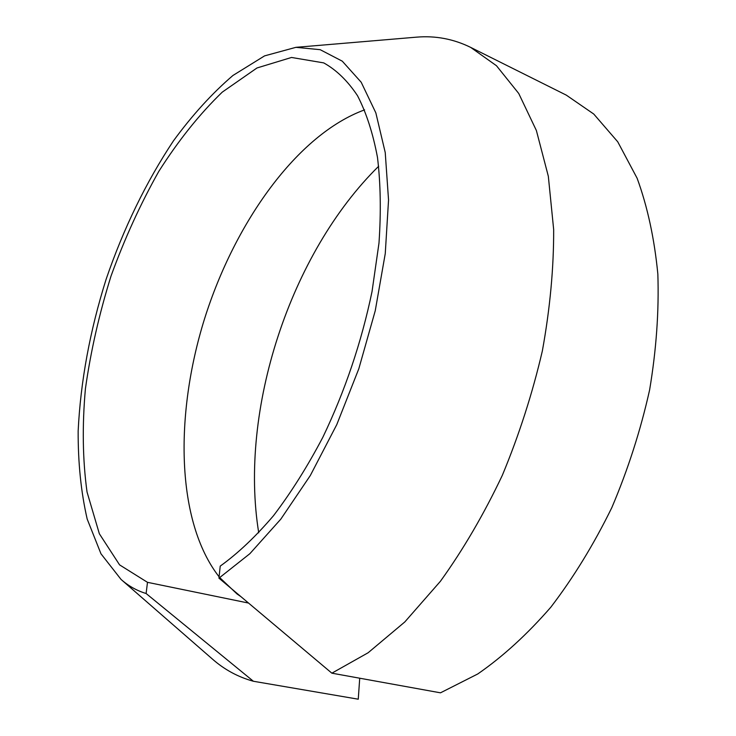 <?xml version="1.0" encoding="UTF-8"?>
<svg xmlns="http://www.w3.org/2000/svg" width="736" height="736" viewBox="0 0 736 736"><rect width="100%" height="100%" fill="white"/><g stroke="black" fill="none" stroke-linecap="round" stroke-linejoin="round"><path stroke-width="1.1" d="M248.437 603.042L147.485 582.323L146.114 593.51L253.386 681.26L358.257 699.2L359.72 678.215M331.862 673.173L368.12 652.758L404.8 621.957L440.432 581.265C463.229 549.599 483.856 514.28 502.329 475.318C519.11 434.912 532.45 393.447 542.349 350.943C550.013 308.688 553.785 268.217 553.665 229.54L548.329 176.281L536.388 130.53L518.742 93.481L496.469 65.725L470.672 47.389L566.297 95.128L593.75 114.034L617.743 141.809L637.137 178.268C647.496 206.65 654.405 238.584 657.846 274.077C659.079 311.162 656.328 349.784 649.612 389.942C640.614 430.256 628.029 469.467 611.846 507.573C593.878 544.272 573.546 577.475 550.841 607.182C527.243 634.331 502.881 656.595 477.747 673.974L440.478 692.824L331.862 673.173L218.951 578.156L249.881 553.674L280.83 519.119L310.316 475.511L336.784 424.598L358.818 368.754L375.24 310.767L385.259 253.589L388.544 200.045L385.232 152.527L375.838 112.866L361.192 82.239L342.286 61.18L320.169 49.68L295.9 47.334L264.564 55.881L232.935 75.477C212.106 93.334 192.289 115.11 173.484 140.806C146.068 182.086 123.611 228.252 106.104 279.321C89.902 330.832 80.592 381.368 78.154 430.956C78.025 462.87 81.043 492.246 87.188 519.073L100.97 553.785L121.063 579.444C128.524 586.022 136.878 590.714 146.114 593.51M470.672 47.389C453.477 38.953 435.418 35.54 416.475 37.159L295.9 47.334M121.063 579.444L212.207 658.886C224.268 669.558 237.995 677.01 253.386 681.26M218.951 578.156L220.22 566.122C237.976 553.343 255.742 536.526 273.525 515.669C291.024 492.651 307.455 466.532 322.828 437.304C345.046 390.936 361.45 342.35 372.03 291.566L378.985 243.073C381.11 212.005 380.613 183.448 377.485 157.421C372.959 133.244 366.298 112.645 357.484 95.652C347.65 80.859 336.398 69.938 323.72 62.891L291.52 57.463L256.984 67.97L222.263 92.129C199.612 114.025 178.462 140.438 158.829 171.341C140.392 204.074 124.467 238.961 111.044 276C99.268 313.628 90.721 351.219 85.413 388.774C82.11 425.684 82.653 460.101 87.041 492.034L99.342 533.738L119.582 564.88L147.485 582.323M364.596 109.866C297.418 134.403 235.023 222.024 204.59 318.67C174.404 415.334 176.171 521.732 219.089 576.812M219.77 577.631L237.093 594.016L240.451 596.307M378.672 166.244C290.26 253.202 238.832 410.274 258.732 532.809"/></g></svg>

